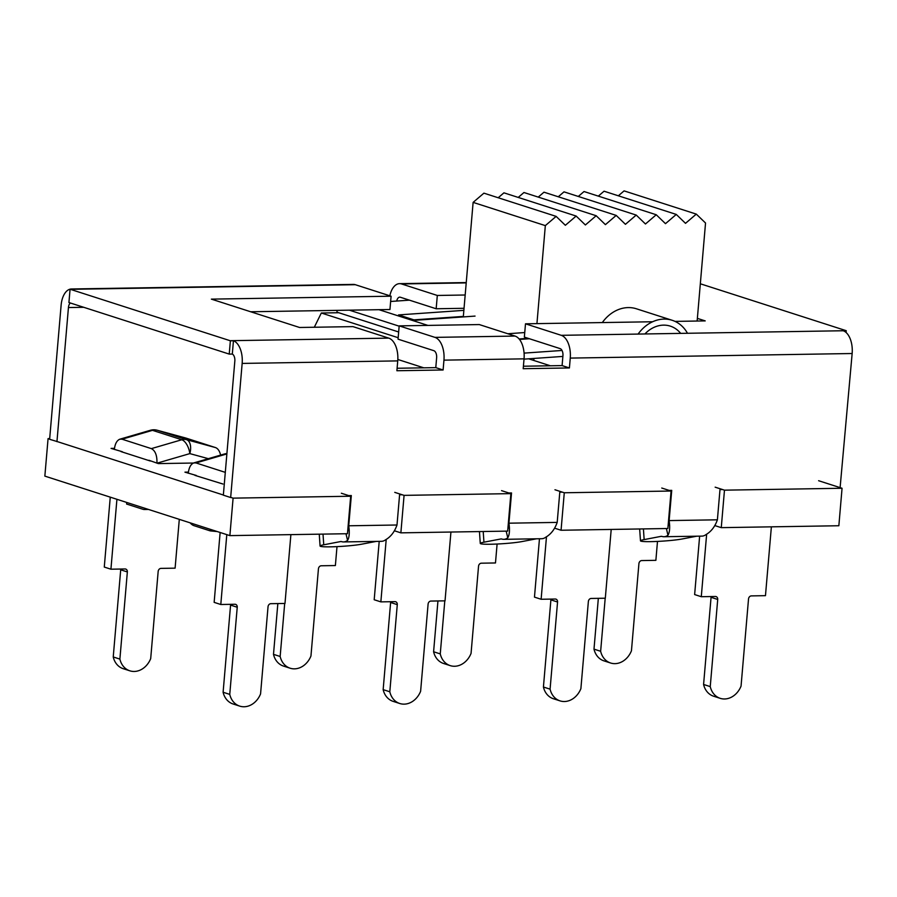 <?xml version="1.0" encoding="UTF-8"?>
<svg xmlns="http://www.w3.org/2000/svg" width="897" height="897" viewBox="0 0 897 897"><rect width="100%" height="100%" fill="white"/><g stroke="black" fill="none" stroke-linecap="round" stroke-linejoin="round"><path stroke-width="1.35" d="M122.284 451.707L111.071 448.399L114.48 448.343M193.483 463.031L158.332 463.603L148.913 460.262M194.941 475.376L222.916 484.021M196.297 475.466L184.95 472.158L188.404 472.102M394.758 492.363L404.076 495.368L400.869 532.852L507.668 531.114L510.875 493.63L501.558 490.637M554.963 489.762L564.28 492.767L561.062 530.25L554.57 528.165M509.462 527.941L507.937 527.963M350.682 496.232L233.097 498.138L229.879 535.621L347.464 533.715L350.682 496.232L341.365 493.238M400.869 532.852L394.366 530.766M349.269 530.542L347.733 530.564M561.062 530.25L667.861 528.512L671.079 491.029L661.762 488.035M715.156 487.172L724.473 490.166L721.266 527.649L714.774 525.564M669.667 525.339L668.13 525.362M721.266 527.649L838.852 525.743L842.059 488.26L724.473 490.166M510.875 493.63L404.076 495.368M671.079 491.029L564.28 492.767M49.638 439.138L48.068 438.633L44.85 476.116L229.879 535.621M818.613 480.714L842.059 488.26M48.068 438.633L49.683 438.611M233.097 498.138L230.675 497.364M223.353 495.009L56.959 441.492M605.195 598.221L600.642 651.278A19.656 16.157 107.8 0 0 610.61 663.006A19.656 16.157 107.8 0 0 631.454 650.774L638.922 563.63A3.072 2.523 107.8 0 1 641.747 560.569L655.875 560.333L657.49 541.418M610.61 663.006L603.95 660.865A19.656 16.157 -72.2 0 1 593.993 649.136L598.344 598.333M593.993 649.136L600.642 651.278M444.8 600.844L440.259 653.902A19.656 16.157 107.8 0 0 450.216 665.619A19.656 16.157 107.8 0 0 471.06 653.397L478.538 566.254A3.072 2.523 107.8 0 1 481.364 563.193L495.48 562.957L497.106 544.031M450.216 665.619L443.567 663.488A19.656 16.157 -72.2 0 1 433.599 651.76L437.949 600.956M433.599 651.76L440.259 653.902M126.735 502.455L126.6 504.036L142.746 509.227A18.422 10.102 89.1 0 0 144.596 509.507L148.487 509.451M146.962 508.958A18.422 10.102 89.1 0 1 144.596 509.507M114.356 449.453C115.018 443.802 116.868 440.382 119.895 439.182L122.07 439.205L151.358 448.623C155.316 450.664 157.177 455.508 156.953 463.155M116.924 499.293L110.925 569.203L104.276 567.061L110.264 497.151M150.292 461.013L121.005 451.595M220.651 455.082C219.608 450.989 217.904 448.489 215.538 447.592L185.914 438.072M120.68 569.046A3.072 2.523 -72.2 0 1 120.703 569.808L127.352 571.95L119.884 659.104A19.656 16.157 107.8 0 0 129.852 670.821A19.656 16.157 107.8 0 0 150.696 658.6L158.164 571.456A3.072 2.523 107.8 0 1 160.989 568.384L175.106 568.16L179.299 519.352M110.925 569.203L125.053 568.967A3.072 2.523 107.8 0 1 127.352 571.95M129.852 670.821L123.192 668.68A19.656 16.157 -72.2 0 1 113.235 656.963L120.703 569.808M113.235 656.963L119.884 659.104M284.697 603.457L280.156 656.481A19.656 16.157 107.8 0 0 290.123 668.209A19.656 16.157 107.8 0 0 310.956 655.987L318.435 568.844A3.072 2.523 107.8 0 1 321.261 565.772L335.377 565.547L337.003 546.621M290.123 668.209L283.463 666.067A19.656 16.157 -72.2 0 1 273.495 654.35L277.846 603.569M273.495 654.35L280.156 656.481M239.723 706.118L233.063 703.977A19.656 16.157 -72.2 0 1 223.106 692.249L230.574 605.105L237.234 607.247L229.755 694.39A19.656 16.157 107.8 0 0 239.723 706.118A19.656 16.157 107.8 0 0 260.567 693.897L268.035 606.742A3.072 2.523 107.8 0 1 270.86 603.681L284.988 603.457L290.886 534.634M217.265 531.562A57.722 8.835 -175.1 0 1 210.19 530.878L194.044 525.687A18.422 10.102 89.1 0 1 190.153 522.85M225.293 472.36L196.006 462.942L226.414 454.073A12.278 10.102 -72.2 0 1 226.874 453.949M188.28 473.235C188.942 467.561 190.792 464.119 193.83 462.908L196.006 462.942M210.19 530.878L210.324 529.331M226.795 534.634L220.797 604.5L214.148 602.358L220.135 532.493M230.551 604.331A3.072 2.523 -72.2 0 1 230.574 605.105M237.234 607.247A3.072 2.523 107.8 0 0 234.924 604.264L220.797 604.5M229.755 694.39L223.106 692.249M399.77 703.506L393.121 701.364A19.656 16.157 -72.2 0 1 383.154 689.636L390.621 602.492L397.281 604.634L389.814 691.778A19.656 16.157 107.8 0 0 399.77 703.506A19.656 16.157 107.8 0 0 420.615 691.284L428.093 604.13A3.072 2.523 107.8 0 1 430.919 601.068L445.035 600.844L450.933 532.033M386.203 539.456L380.855 601.876L374.195 599.745L379.207 541.351M390.61 601.719A3.072 2.523 -72.2 0 1 390.621 602.492M397.281 604.634A3.072 2.523 107.8 0 0 394.972 601.652L380.855 601.876M389.814 691.778L383.154 689.636M560.042 700.882L553.393 698.741A19.656 16.157 -72.2 0 1 543.425 687.024L550.893 599.869L557.553 602.01L550.085 689.154A19.656 16.157 107.8 0 0 560.042 700.882A19.656 16.157 107.8 0 0 580.886 688.661L588.365 601.517A3.072 2.523 107.8 0 1 591.19 598.445L605.307 598.221L611.205 529.432M546.475 536.81L541.126 599.263L534.466 597.122L539.467 538.749M550.881 599.106A3.072 2.523 -72.2 0 1 550.893 599.869M557.553 602.01A3.072 2.523 107.8 0 0 555.243 599.028L541.126 599.263M550.085 689.154L543.425 687.024M720.213 698.337L713.552 696.195A19.656 16.157 -72.2 0 1 703.584 684.467L711.063 597.324L717.712 599.465L710.245 686.609A19.656 16.157 107.8 0 0 720.213 698.337A19.656 16.157 107.8 0 0 741.057 686.104L748.524 598.961A3.072 2.523 107.8 0 1 751.35 595.9L765.466 595.664L771.375 526.842M706.645 534.231L701.286 596.707L694.637 594.565L699.638 536.148M711.041 596.55A3.072 2.523 -72.2 0 1 711.063 597.324M717.712 599.465A3.072 2.523 107.8 0 0 715.402 596.483L701.286 596.707M710.245 686.609L703.584 684.467M558.259 196.779L564.011 191.857L636.22 215.078L625.433 224.317L616.194 215.403L543.986 192.182L538.234 197.105M616.194 215.403L605.408 224.642L596.18 215.729L523.96 192.507L518.208 197.43M596.18 215.729L585.382 224.968L576.154 216.054L503.935 192.833L498.183 197.755M576.154 216.054L565.357 225.293L556.129 216.379L483.909 193.158L473.123 202.386L545.331 225.618L556.129 216.379M697.137 321.036L705.535 223.017L696.296 214.114L624.088 190.882L618.336 195.804M696.296 214.114L685.51 223.342L676.271 214.428L604.062 191.207L598.31 196.129M676.271 214.428L665.484 223.667L656.245 214.753L584.037 191.532L578.285 196.454M656.245 214.753L645.459 223.992L636.22 215.078M463.3 316.91L473.123 202.386M550.377 365.785L528.692 358.811M533.771 360.448L533.95 358.441M536.933 323.626L545.331 225.618M338.752 312.728L321.328 313.008L314.309 327.248M398.167 337.721L321.328 313.008M397.831 359.473L423.821 367.837M840.108 487.632L852.15 353.519A19.656 10.775 -90.9 0 0 843.158 330.746L846.241 330.701L846.084 332.495M652.624 321.754L525.496 323.817L561.264 335.321A19.656 10.775 89.1 0 1 570.257 358.094L569.416 367.949L523.198 368.701L524.05 358.845A19.656 10.775 -90.9 0 0 515.057 336.072L479.278 324.568L399.187 325.869L434.955 337.373A19.656 10.775 89.1 0 1 443.948 360.146L443.107 369.99L396.889 370.741L397.741 360.897A19.656 10.775 -90.9 0 0 388.749 338.124L352.97 326.62L299.576 327.483L211.378 299.127L391.092 296.201L355.313 284.697A19.656 10.775 -90.9 0 0 353.34 284.405L71.446 288.98A19.656 10.775 89.1 0 1 73.139 289.193L70.067 289.238L68.923 302.558A6.144 3.364 -90.9 0 1 69.204 302.625L228.948 354.001A6.144 3.364 -90.9 0 1 229.228 354.113L230.372 340.793L233.444 340.748A19.656 10.775 89.1 0 1 242.156 363.42L230.664 497.521L223.342 495.166L234.835 361.065A6.144 3.364 89.1 0 0 232.312 354.057L229.228 354.113M232.312 354.057L233.444 340.748M57.419 441.638L49.627 439.295L61.119 305.193A19.656 10.775 89.1 0 1 71.446 288.98M70.067 289.238A19.656 10.775 89.1 0 1 70.347 289.327L230.081 340.692A19.656 10.775 89.1 0 1 230.372 340.793M846.241 330.701L700.322 283.777M391.092 296.201L389.948 309.51L250.7 311.764M523.411 366.223L562.094 365.595L562.935 355.739A6.144 3.364 -90.9 0 0 560.132 348.619L524.353 337.115L525.496 323.817M56.948 441.649L68.441 307.548A6.144 3.364 -90.9 0 1 70.358 302.995M666.37 528.546L667.973 535.217A19.656 10.775 89.1 0 1 663.937 536.731A19.656 10.775 89.1 0 1 661.964 536.428A6.144 3.364 -90.9 0 0 661.347 536.339A6.144 3.364 -90.9 0 0 661.022 536.372L644.147 539.59A22.717 1.805 176.1 0 0 640.48 540.835A22.717 1.805 176.1 0 0 656.75 541.452A22.717 1.805 176.1 0 0 682.146 538.974L696.677 536.204M506.177 531.136L507.78 537.808A19.656 10.775 89.1 0 1 503.733 539.332A19.656 10.775 89.1 0 1 501.759 539.03A6.144 3.364 -90.9 0 0 501.143 538.94A6.144 3.364 -90.9 0 0 500.818 538.974L483.943 542.192A22.717 1.805 176.1 0 0 480.276 543.436A22.717 1.805 176.1 0 0 496.557 544.053A22.717 1.805 176.1 0 0 521.942 541.575L536.484 538.794M503.733 539.332L541.732 538.716A19.656 10.775 -90.9 0 0 545.768 537.191C550.949 534.231 554.761 529.297 557.194 522.402L559.795 492.173L562.318 492.139M345.973 533.737L347.576 540.409A19.656 10.775 89.1 0 1 343.54 541.934A19.656 10.775 89.1 0 1 341.555 541.631A6.144 3.364 -90.9 0 0 340.938 541.53A6.144 3.364 -90.9 0 0 340.625 541.564L323.75 544.793A22.717 1.805 176.1 0 0 320.072 546.038A22.717 1.805 176.1 0 0 336.353 546.654A22.717 1.805 176.1 0 0 361.738 544.176L376.28 541.396M343.54 541.934L381.528 541.317A19.656 10.775 -90.9 0 0 385.575 539.792C390.744 536.832 394.557 531.899 397.001 525.003L399.591 494.774L402.125 494.74M507.78 537.808C509.53 534.904 509.911 530.026 508.935 523.186L508.364 523.007M663.937 536.731L701.936 536.114A19.656 10.775 -90.9 0 0 705.973 534.601C711.153 531.629 714.954 526.696 717.398 519.812L719.988 489.571L722.522 489.538M397.102 368.263L435.785 367.635L436.626 357.791A6.144 3.364 -90.9 0 0 433.812 350.671L398.044 339.167L399.187 325.869M508.924 493.002L511.525 492.958L508.935 523.186L557.194 522.402M669.128 490.401L671.73 490.356L669.128 520.585L668.557 520.406M348.72 495.604L351.321 495.559L348.731 525.788L348.159 525.608M347.576 540.409C349.325 537.505 349.718 532.627 348.731 525.788L397.001 525.003M667.973 535.217C669.734 532.302 670.115 527.425 669.128 520.585L717.398 519.812M389.825 295.797A19.656 10.775 89.1 0 1 399.557 283.654A19.656 10.775 89.1 0 1 401.531 283.945L437.31 295.461L436.166 308.759L400.387 297.255A6.144 3.364 -90.9 0 0 399.77 297.154A6.144 3.364 -90.9 0 0 396.709 301.044M697.361 318.379L705.21 320.902L675.026 321.395M437.31 295.461L465.184 295.001M443.107 369.99L435.785 367.635M569.416 367.949L562.094 365.595M464.041 308.299L436.166 308.759M475.051 316.092L415.21 320.274L398.571 314.914L463.861 310.362M463.345 316.417L413.943 319.859M525.451 338.528L519.105 338.965M507.792 333.74L524.745 332.552M529.398 338.741L519.486 339.436M687.483 333.28A36.844 30.296 107.8 0 0 672.212 320.296L636.433 308.792A36.844 30.296 107.8 0 0 602.313 322.572M672.212 320.296A36.844 30.296 107.8 0 0 638.092 334.076M399.154 326.183L349.337 310.16M398.66 331.991L337.014 312.167L336.992 310.362M524.027 359.136L562.879 356.423M644.909 333.964A30.7 25.239 -72.2 0 1 670.328 326.138A30.7 25.239 -72.2 0 1 680.666 333.381M390.644 301.47L409.436 300.159M378.994 309.689L427.869 325.398M562.015 350.469L524.072 353.115M157.031 463.177L189.816 453.613A12.278 6.985 -74.7 0 0 186.565 439.676A12.278 10.102 107.8 0 0 181.777 439.754A12.278 6.111 73.7 0 1 189.816 453.613L208.351 458.67M186.083 438.117L157.11 430.212A12.278 12.278 0 0 0 150.438 430.268A12.278 6.111 73.7 0 1 152.49 430.336A12.278 10.102 -72.2 0 1 157.278 430.257A12.278 6.985 -74.7 0 0 157.11 430.212A12.278 6.985 -74.7 0 0 156.616 430.112M215.538 447.592L186.565 439.676L157.278 430.257L186.251 438.173M122.07 439.205L152.49 430.336L181.777 439.754L151.358 448.623M226.907 453.546A12.278 12.278 0 0 0 224.373 454.005A12.278 6.111 73.7 0 1 226.414 454.073L226.851 454.207M843.158 330.746L561.264 335.321M852.15 353.519L570.257 358.094M70.347 289.327L355.313 284.697M397.741 360.897L242.156 363.42M388.749 338.124L230.081 340.692M83.746 307.301L68.441 307.548M661.661 536.361L661.022 536.372M644.147 539.59L643.418 528.916M501.457 538.962L500.818 538.974M341.264 541.564L340.625 541.564M323.75 544.793L323.01 534.107M483.943 542.192L483.214 531.517M524.05 358.845L443.948 360.146M401.531 283.945L466.216 282.903M515.057 336.072L434.955 337.373M119.895 439.182L150.438 430.268M224.373 454.005L193.83 462.908M466.249 282.566L399.557 283.654M480.276 543.436L479.458 531.573M320.072 546.038L319.265 534.175M640.48 540.835L639.662 528.972"/></g></svg>
